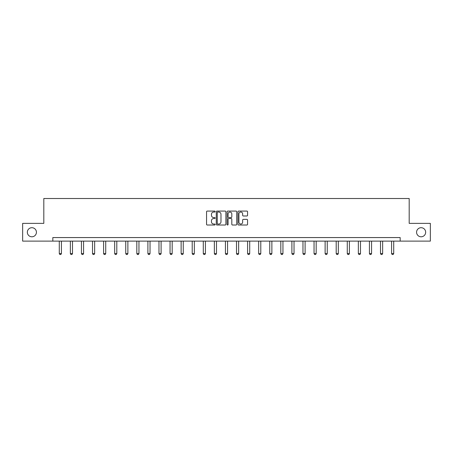 <?xml version="1.0" encoding="UTF-8"?>
<svg xmlns="http://www.w3.org/2000/svg" width="453" height="453" viewBox="0 0 453 453"><rect width="100%" height="100%" fill="white"/><g stroke="black" fill="none" stroke-linecap="round" stroke-linejoin="round"><path stroke-width="0.68" d="M215.141 211.562A0.487 0.487 0 0 0 214.654 211.075L207.248 211.075A0.696 0.696 0 0 0 206.551 211.772L206.551 224.314A0.696 0.696 0 0 0 207.248 225.011L214.654 225.011A0.487 0.487 0 0 0 215.141 224.524A0.487 0.487 0 0 0 214.654 224.037L213.691 224.037A2.231 2.231 0 0 1 211.466 221.806L211.466 220.764A2.231 2.231 0 0 1 213.691 218.533L214.654 218.533A0.487 0.487 0 0 0 215.141 218.046A0.487 0.487 0 0 0 214.654 217.553L213.691 217.553A2.231 2.231 0 0 1 211.466 215.328L211.466 214.28A2.231 2.231 0 0 1 213.691 212.049L214.654 212.049A0.487 0.487 0 0 0 215.141 211.562M416.573 232.242A4.547 4.547 0 0 0 421.12 236.789A4.547 4.547 0 0 0 425.661 232.242A4.547 4.547 0 0 0 421.12 227.7A4.547 4.547 0 0 0 416.573 232.242M27.339 232.242A4.547 4.547 0 0 0 31.88 236.789A4.547 4.547 0 0 0 36.427 232.242A4.547 4.547 0 0 0 31.88 227.7A4.547 4.547 0 0 0 27.339 232.242M246.868 215.985A0.696 0.696 0 0 0 247.565 215.288L247.565 211.772A0.696 0.696 0 0 0 246.868 211.075L238.646 211.075A0.696 0.696 0 0 0 237.95 211.772L237.95 224.314A0.696 0.696 0 0 0 238.646 225.011L246.868 225.011A0.696 0.696 0 0 0 247.565 224.314L247.565 220.067A0.696 0.696 0 0 0 246.868 219.365L243.346 219.365A0.696 0.696 0 0 0 242.649 220.067L242.649 222.174A1.863 1.863 0 0 1 240.786 224.037A1.863 1.863 0 0 1 238.924 222.174L238.924 213.912A1.863 1.863 0 0 1 240.786 212.049A1.863 1.863 0 0 1 242.649 213.912L242.649 215.288A0.696 0.696 0 0 0 243.346 215.985L246.868 215.985M52.825 241.121L22.65 241.121L22.65 223.369L43.811 223.369L43.811 198.516L409.189 198.516L409.189 223.369L430.35 223.369L430.35 241.121L400.175 241.121L400.175 237.57L52.825 237.57L52.825 241.121L400.175 241.121M225.888 211.772A0.696 0.696 0 0 0 225.192 211.075L216.97 211.075A0.696 0.696 0 0 0 216.274 211.772L216.274 224.314A0.696 0.696 0 0 0 216.97 225.011L225.192 225.011A0.696 0.696 0 0 0 225.888 224.314L225.888 211.772M227.808 211.075L236.03 211.075A0.696 0.696 0 0 1 236.726 211.772L236.726 224.314A0.696 0.696 0 0 1 236.03 225.011L232.514 225.011A0.696 0.696 0 0 1 231.811 224.314L231.811 219.229A0.696 0.696 0 0 0 231.115 218.533L228.782 218.533A0.696 0.696 0 0 0 228.086 219.229L228.086 224.524A0.487 0.487 0 0 1 227.599 225.011A0.487 0.487 0 0 1 227.112 224.524L227.112 211.772A0.696 0.696 0 0 1 227.808 211.075M217.734 212.049A0.487 0.487 0 0 0 217.247 212.536L217.247 223.55A0.487 0.487 0 0 0 217.734 224.037L218.748 224.037A2.231 2.231 0 0 0 220.979 221.806L220.979 214.28A2.231 2.231 0 0 0 218.748 212.049L217.734 212.049M231.811 213.946A1.863 1.863 0 0 0 229.948 212.083A1.863 1.863 0 0 0 228.086 213.946L228.086 216.857A0.696 0.696 0 0 0 228.782 217.553L231.115 217.553A0.696 0.696 0 0 0 231.811 216.857L231.811 213.946M59.286 241.121L59.286 253.561L61.415 253.561L61.415 241.121M61.415 253.561L60.883 254.484L59.819 254.484L59.286 253.561M70.362 241.121L70.362 253.561L72.497 253.561L72.497 241.121M72.497 253.561L71.959 254.484L70.895 254.484L70.362 253.561M81.438 241.121L81.438 253.561L83.573 253.561L83.573 241.121M83.573 253.561L83.041 254.484L81.97 254.484L81.438 253.561M92.52 241.121L92.52 253.561L94.649 253.561L94.649 241.121M94.649 253.561L94.116 254.484L93.052 254.484L92.52 253.561M103.595 241.121L103.595 253.561L105.725 253.561L105.725 241.121M105.725 253.561L105.192 254.484L104.128 254.484L103.595 253.561M114.671 241.121L114.671 253.561L116.8 253.561L116.8 241.121M116.8 253.561L116.268 254.484L115.204 254.484L114.671 253.561M125.747 241.121L125.747 253.561L127.876 253.561L127.876 241.121M127.876 253.561L127.344 254.484L126.279 254.484L125.747 253.561M136.823 241.121L136.823 253.561L138.952 253.561L138.952 241.121M138.952 253.561L138.42 254.484L137.355 254.484L136.823 253.561M147.899 241.121L147.899 253.561L150.028 253.561L150.028 241.121M150.028 253.561L149.496 254.484L148.431 254.484L147.899 253.561M158.975 241.121L158.975 253.561L161.104 253.561L161.104 241.121M161.104 253.561L160.572 254.484L159.507 254.484L158.975 253.561M170.051 241.121L170.051 253.561L172.185 253.561L172.185 241.121M172.185 253.561L171.647 254.484L170.583 254.484L170.051 253.561M181.126 241.121L181.126 253.561L183.261 253.561L183.261 241.121M183.261 253.561L182.729 254.484L181.664 254.484L181.126 253.561M192.208 241.121L192.208 253.561L194.337 253.561L194.337 241.121M194.337 253.561L193.805 254.484L192.74 254.484L192.208 253.561M203.284 241.121L203.284 253.561L205.413 253.561L205.413 241.121M205.413 253.561L204.881 254.484L203.816 254.484L203.284 253.561M214.36 241.121L214.36 253.561L216.489 253.561L216.489 241.121M216.489 253.561L215.956 254.484L214.892 254.484L214.36 253.561M225.435 241.121L225.435 253.561L227.565 253.561L227.565 241.121M227.565 253.561L227.032 254.484L225.968 254.484L225.435 253.561M236.511 241.121L236.511 253.561L238.64 253.561L238.64 241.121M238.64 253.561L238.108 254.484L237.044 254.484L236.511 253.561M247.587 241.121L247.587 253.561L249.716 253.561L249.716 241.121M249.716 253.561L249.184 254.484L248.119 254.484L247.587 253.561M258.663 241.121L258.663 253.561L260.792 253.561L260.792 241.121M260.792 253.561L260.26 254.484L259.195 254.484L258.663 253.561M269.739 241.121L269.739 253.561L271.874 253.561L271.874 241.121M271.874 253.561L271.336 254.484L270.271 254.484L269.739 253.561M280.815 241.121L280.815 253.561L282.949 253.561L282.949 241.121M282.949 253.561L282.417 254.484L281.353 254.484L280.815 253.561M291.896 241.121L291.896 253.561L294.025 253.561L294.025 241.121M294.025 253.561L293.493 254.484L292.428 254.484L291.896 253.561M302.972 241.121L302.972 253.561L305.101 253.561L305.101 241.121M305.101 253.561L304.569 254.484L303.504 254.484L302.972 253.561M314.048 241.121L314.048 253.561L316.177 253.561L316.177 241.121M316.177 253.561L315.645 254.484L314.58 254.484L314.048 253.561M325.124 241.121L325.124 253.561L327.253 253.561L327.253 241.121M327.253 253.561L326.721 254.484L325.656 254.484L325.124 253.561M336.2 241.121L336.2 253.561L338.329 253.561L338.329 241.121M338.329 253.561L337.796 254.484L336.732 254.484L336.2 253.561M347.275 241.121L347.275 253.561L349.405 253.561L349.405 241.121M349.405 253.561L348.872 254.484L347.808 254.484L347.275 253.561M358.351 241.121L358.351 253.561L360.48 253.561L360.48 241.121M360.48 253.561L359.948 254.484L358.884 254.484L358.351 253.561M369.427 241.121L369.427 253.561L371.562 253.561L371.562 241.121M371.562 253.561L371.03 254.484L369.959 254.484L369.427 253.561M380.503 241.121L380.503 253.561L382.638 253.561L382.638 241.121M382.638 253.561L382.106 254.484L381.041 254.484L380.503 253.561M391.585 241.121L391.585 253.561L393.714 253.561L393.714 241.121M393.714 253.561L393.181 254.484L392.117 254.484L391.585 253.561"/></g></svg>
